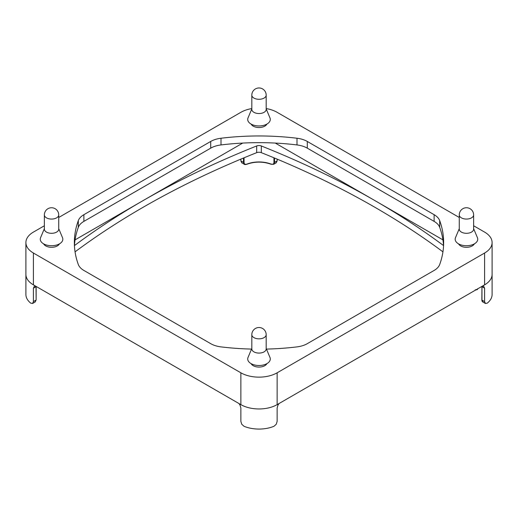<?xml version="1.0" encoding="UTF-8"?>
<svg xmlns="http://www.w3.org/2000/svg" width="518" height="518" viewBox="0 0 518 518"><rect width="100%" height="100%" fill="white"/><g stroke="black" fill="none" stroke-linecap="round" stroke-linejoin="round"><path stroke-width="0.78" d="M75.052 251.839A817.579 472.027 180 0 1 142.942 207.381A817.579 472.027 180 0 1 256.669 152.668A4.105 2.37 180 0 1 261.331 152.668A817.579 472.027 180 0 1 375.058 207.381A817.579 472.027 180 0 1 442.948 251.839M275.272 143.072L375.058 200.686A817.579 472.027 0 0 0 261.331 145.966A4.105 2.37 0 0 0 256.669 145.966A817.579 472.027 0 0 0 142.942 200.686A817.579 472.027 0 0 0 74.462 245.577M266.887 124.1A8.204 4.74 180 0 1 253.198 126.139A8.204 4.74 180 0 1 251.113 124.1M266.887 363.642A8.204 4.74 180 0 1 253.198 365.682A8.204 4.74 180 0 1 251.113 363.642M474.339 243.868A8.204 4.74 180 0 1 460.651 245.914A8.204 4.74 180 0 1 458.566 243.868M59.434 243.868A8.204 4.74 180 0 1 45.746 245.914A8.204 4.74 180 0 1 43.661 243.868M251.819 108.89L248.031 117.903A11.286 6.514 0 0 0 251.023 124.048A11.286 6.514 0 0 0 264.523 125.116A11.286 6.514 0 0 0 269.969 117.903L266.181 108.89M266.181 95.15L266.181 109.389A7.181 4.144 180 0 1 264.076 112.322A7.181 4.144 180 0 1 253.924 112.322A7.181 4.144 180 0 1 251.819 109.389L251.819 95.15A7.181 4.144 0 0 0 256.255 98.977A7.181 4.144 0 0 0 264.076 98.077A7.181 4.144 0 0 0 266.181 95.15A7.181 7.181 0 0 0 255.413 88.928A7.181 7.181 0 0 0 251.819 95.15M251.819 348.439L248.031 357.446A11.286 6.514 0 0 0 251.023 363.591A11.286 6.514 0 0 0 264.523 364.666A11.286 6.514 0 0 0 269.969 357.446L266.181 348.439M266.181 334.693L266.181 348.931A7.181 4.144 180 0 1 264.076 351.864A7.181 4.144 180 0 1 253.924 351.864A7.181 4.144 180 0 1 251.819 348.931L251.819 334.693A7.181 4.144 0 0 0 256.255 338.526A7.181 4.144 0 0 0 264.076 337.626A7.181 4.144 0 0 0 266.181 334.693A7.181 7.181 0 0 0 255.413 328.477A7.181 7.181 0 0 0 251.819 334.693M459.272 228.665L455.49 237.678A11.286 6.514 0 0 0 458.475 243.816A11.286 6.514 0 0 0 471.982 244.891A11.286 6.514 0 0 0 477.421 237.678L473.633 228.665M473.633 214.918L473.633 229.157A7.181 4.144 180 0 1 469.204 232.99A7.181 4.144 180 0 1 461.376 232.09A7.181 4.144 180 0 1 459.272 229.157L459.272 214.918A7.181 4.144 0 0 0 461.376 217.851A7.181 4.144 0 0 0 469.204 218.751A7.181 4.144 0 0 0 473.633 214.918A7.181 7.181 0 0 0 470.046 208.702A7.181 7.181 0 0 0 459.272 214.918M44.367 228.665L40.579 237.678A11.286 6.514 0 0 0 43.564 243.816A11.286 6.514 0 0 0 57.071 244.891A11.286 6.514 0 0 0 62.51 237.678L58.728 228.665M58.728 214.918L58.728 229.157A7.181 4.144 180 0 1 54.293 232.99A7.181 4.144 180 0 1 46.471 232.09A7.181 4.144 180 0 1 44.367 229.157L44.367 214.918A7.181 4.144 0 0 0 46.471 217.851A7.181 4.144 0 0 0 54.293 218.751A7.181 4.144 0 0 0 58.728 214.918A7.181 7.181 0 0 0 55.135 208.702A7.181 7.181 0 0 0 44.367 214.918M279.092 403.503L277.965 405.108L277.136 407.983L277.136 421.38L276.262 424.229L273.996 426.275A25.647 14.808 0 0 1 244.004 426.275L241.738 424.229L240.864 421.38L240.864 407.983L240.035 405.108L238.908 403.503M240.766 404.571A25.647 14.808 0 0 0 277.136 404.629A25.647 14.808 0 0 0 277.234 404.571L277.136 404.629A25.647 14.808 180 0 1 240.864 404.629L33.411 284.861A25.647 14.808 0 0 0 33.515 284.919M241.738 162.788L244.36 164.303L243.479 162.406L240.864 160.897L241.738 162.788M246.652 164.238L244.36 164.303C244.483 164.646 245.299 164.64 246.801 164.284L246.652 164.238A21.95 12.672 180 0 1 271.121 164.154M35.612 286.13L34.279 286.318L33.411 288.209L33.411 301.612L32.582 303.477L35.211 301.962L36.027 300.103L33.411 301.612M273.64 164.303L276.262 162.788L277.136 160.897L274.521 162.406L273.64 164.303L271.115 164.102A21.542 12.438 0 0 0 246.885 164.102L246.801 164.284C254.934 161.409 263.066 161.409 271.199 164.284L271.348 164.238M32.582 303.477L30.743 303.153A25.647 14.808 0 0 1 25.9 294.489L25.9 274.391A25.647 14.808 0 0 0 33.411 284.861A25.647 14.808 180 0 1 25.9 274.391L25.9 242.56A25.647 14.808 180 0 1 33.411 232.09L44.367 225.77M481.941 286.389L481.857 299.935L482.789 301.962L485.418 303.477L484.589 301.612L481.973 300.103L481.973 286.7L484.589 288.209L483.721 286.318L482.387 286.13M492.1 274.307A25.647 14.808 0 0 1 492.1 274.391A25.647 14.808 180 0 1 484.589 284.861L484.485 284.919A25.647 14.808 0 0 0 492.1 274.391L492.1 294.489A25.647 14.808 0 0 1 487.257 303.153L485.418 303.477M484.589 288.209L484.589 301.612M484.485 284.919L277.234 404.571M240.864 159.123L240.864 160.897M246.885 164.102C245.111 164.698 244.172 164.135 244.056 162.412L243.479 162.406L243.479 158.035M273.944 157.796L273.944 162.412C273.828 164.135 272.889 164.698 271.115 164.102M277.136 159.123L277.136 160.897M475.213 289.808L476.948 289.802L477.738 288.662M75.071 239.866L242.728 143.072M473.633 225.77L484.589 232.09A25.647 14.808 180 0 1 492.1 242.56A25.647 14.808 180 0 1 484.589 253.03L277.136 372.805A25.647 14.808 180 0 1 240.864 372.805L33.411 253.03A25.647 14.808 180 0 1 25.9 242.56M443.537 245.577A817.579 472.027 0 0 0 375.058 200.686L442.929 239.866M251.547 349.08A184.648 106.604 180 0 1 220.998 346.885A20.519 11.843 180 0 1 210.709 343.667L83.877 270.441A20.519 11.843 180 0 1 78.309 264.504A184.648 106.604 180 0 1 74.352 242.56A184.648 106.604 180 0 1 78.309 220.623A20.519 11.843 180 0 1 83.877 214.685L210.709 141.453A20.519 11.843 180 0 1 220.998 138.241A184.648 106.604 180 0 1 297.002 138.241A20.519 11.843 180 0 1 307.291 141.453L434.123 214.685A20.519 11.843 180 0 1 439.691 220.623A184.648 106.604 180 0 1 443.648 242.56A184.648 106.604 180 0 1 439.691 264.504A20.519 11.843 180 0 1 434.123 270.441L307.291 343.667A20.519 11.843 180 0 1 297.002 346.885A184.648 106.604 180 0 1 266.453 349.08M443.557 245.914A184.648 106.604 0 0 0 439.691 227.324A20.519 11.843 0 0 0 434.123 221.38L307.291 148.154A20.519 11.843 0 0 0 297.002 144.936A184.648 106.604 0 0 0 220.998 144.936A20.519 11.843 0 0 0 210.709 148.154L83.877 221.38A20.519 11.843 0 0 0 78.309 227.324A184.648 106.604 0 0 0 74.443 245.914M266.181 108.573A25.647 14.808 180 0 1 277.136 112.322L459.272 217.476M58.728 217.476L240.864 112.322A25.647 14.808 180 0 1 251.819 108.573M261.331 152.668L261.331 145.966M274.521 158.035L274.521 162.406L273.944 162.412M36.04 286.376A4.105 2.37 -120 0 0 36.027 286.7L36.059 286.389M33.411 288.209L36.027 286.7L36.143 299.935L35.211 301.962M481.85 286.441L481.973 286.7A4.105 2.37 120 0 0 481.96 286.376M244.056 162.412L244.056 157.796M476.948 289.271L476.948 289.802M477.531 288.934L477.531 289.355M256.669 152.668L256.669 145.966M277.136 404.629L277.136 372.805M484.589 284.861L484.589 253.03M220.998 138.241L220.998 144.936M297.002 138.241L297.002 144.936M210.709 141.453L210.709 148.154M83.877 214.685L83.877 221.38M78.309 220.623L78.309 227.324M439.691 220.623L439.691 227.324M434.123 214.685L434.123 221.38M307.291 141.453L307.291 148.154M240.864 404.629L240.864 372.805M33.411 284.861L33.411 253.03M36.15 286.441L36.143 299.935M482.789 301.962C482.258 301.806 481.947 301.133 481.857 299.935M492.1 274.391L492.1 242.56"/></g></svg>
